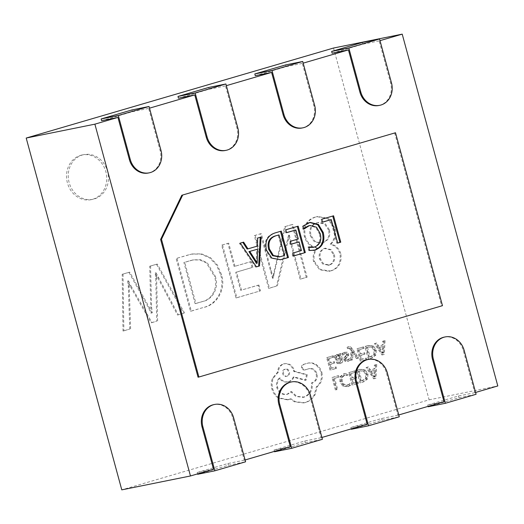 <?xml version="1.0" encoding="UTF-8"?>
<svg xmlns="http://www.w3.org/2000/svg" width="524" height="524" viewBox="0 0 524 524"><rect width="100%" height="100%" fill="white"/><g stroke="black" fill="none" stroke-linecap="round" stroke-linejoin="round"><path stroke-width="0.39" stroke-dasharray="2.62 1.97" d="M475.589 392.456L474.751 392.699L463.281 350.484A18.242 16.002 78.6 0 0 444.3 337.109M398.757 414.962L397.919 415.204L386.45 372.99A18.242 16.002 78.6 0 0 367.468 359.615M321.919 437.468L321.081 437.71L309.612 395.496A18.242 16.002 78.6 0 0 290.63 382.12M245.088 459.974L244.249 460.216L232.78 418.001A18.242 16.002 78.6 0 0 213.799 404.626M80.663 155.333A22.801 19.997 -101.4 0 1 82.117 154.973A22.801 19.997 -101.4 0 1 106.058 172.52A22.801 19.997 -101.4 0 1 92.61 199.303A22.801 19.997 -101.4 0 1 91.156 199.664A22.801 19.997 -101.4 0 1 67.216 182.116A22.801 19.997 -101.4 0 1 80.663 155.333M82.379 154.986A22.801 19.997 -101.4 0 1 83.84 154.626A22.801 19.997 -101.4 0 1 107.774 172.173A22.801 19.997 -101.4 0 1 94.327 198.956A22.801 19.997 -101.4 0 1 92.872 199.317A22.801 19.997 -101.4 0 1 68.939 181.769A22.801 19.997 -101.4 0 1 82.379 154.986M356.431 358.58L352.102 351.794L351.886 359.909L350.353 360.355L350.988 350.536L349.947 349.089L348.205 348.237L347.471 348.643L347.091 347.248L348.801 346.685C349.999 346.338 351.191 347.019 352.364 348.735L358.711 357.99L357.289 358.403L352.96 351.617L352.744 359.733L351.211 360.185L351.846 350.36L350.805 348.912L349.063 348.06L348.329 348.473L347.956 347.071L348.991 346.639L347.943 346.862C349.141 346.508 350.333 347.189 351.506 348.905L357.853 358.161L356.431 358.58L357.289 358.403M349.181 348.034L348.205 348.237L349.181 348.034M340.593 363.512L336.821 363.643L336.408 362.117L339.264 362.451C340.318 362.143 340.646 361.259 340.253 359.798L337.836 360.106C336.028 360.335 334.901 359.615 334.45 357.944L334.6 355.848L336.218 354.617L337.332 354.375L339.938 355.324L339.565 353.942L340.934 353.536L342.5 359.294C343.115 361.56 342.48 362.962 340.593 363.512L337.679 363.473L337.266 361.946L340.122 362.281C341.176 361.966 341.504 361.082 341.111 359.628L338.694 359.929C336.893 360.165 335.76 359.444 335.308 357.774L335.465 355.672L337.076 354.44L336.218 354.617L339.048 355.508L338.707 354.113L340.076 353.713L341.641 359.471C342.251 361.73 341.622 363.139 339.735 363.689L340.593 363.512M339.814 362.353L338.956 362.529L339.814 362.353M333.343 355.763L333.736 357.191L329.262 358.501L330.408 362.713L334.319 361.567L334.705 363.001L330.795 364.147L331.882 368.149L336.107 366.918L336.5 368.359L330.867 370.01L327.461 357.486L333.343 355.763L332.485 355.934L332.878 357.361L333.736 357.191M346.547 373.822L346.967 375.367L343.914 375.361L341.465 377.503L341.36 381.387L343.534 384.812L346.888 385.33L349.266 383.83L349.724 385.52L347.274 386.797L348.132 386.62L343.613 385.952L340.711 381.551L340.888 376.612L344.176 373.802L347.405 373.645L347.825 375.197L344.772 375.184L342.323 377.326L342.218 381.217L344.392 384.642L347.753 385.16L350.124 383.66L350.582 385.35L347.602 386.751L342.755 386.129L339.853 381.727L340.03 376.789L343.318 373.979L347.405 373.645M347.353 385.258L346.495 385.428L347.353 385.258M345.283 375.06L343.914 375.361L345.283 375.06M177.544 315.048L183.728 313.241L156.46 264.253L149.713 266.231L150.735 307.247L151.482 312.959L150.919 313.123L148.62 307.942L128.911 272.323L122.164 274.301L123.009 331.024L129.756 329.046L128.36 286.641L127.633 281.034L130.109 286.13L151.122 322.791L156.742 321.14L155.752 278.231L155.183 272.965L177.544 315.048L183.728 313.241M259.622 291.01L258.05 285.213L240.621 290.322L235.728 272.303L252.031 267.528L250.452 261.731L234.149 266.506L227.855 243.339L221.672 245.153L236.01 297.927L260.48 290.833L258.908 285.043L258.05 285.213M315.088 217.093C306.252 220.06 302.695 226.663 304.405 236.9C306.658 243.45 310.87 247.171 317.033 248.075C313.64 251.736 312.461 256.203 313.503 261.469L319.568 269.742L328.895 271.334L330.336 270.987C338.065 268.412 341.262 262.662 339.925 253.727C338.19 248.677 334.954 245.501 330.238 244.204C334.404 239.927 335.72 234.582 334.201 228.169L327.487 218.515L316.837 216.674L315.946 216.923C307.116 219.89 303.553 226.492 305.263 236.724L304.405 236.9M333.533 48.031L429.117 399.832L121.784 489.855M306.285 277.34L291.947 224.567L284.611 226.715L272.532 278.198L260.467 233.789L254.278 235.603L268.616 288.37L276.489 286.065L288.508 235.302L300.101 279.148L307.143 277.163L292.805 224.396L291.947 224.567M188.673 254.821L176.136 258.489L190.474 311.263L203.482 307.45C216.183 304.706 225.517 289.294 220.591 274.674L216.471 265.039L209.502 257.749L200.666 254.035L191.384 254.147L176.136 258.489M338.628 375.662L339.015 377.084L334.659 378.361L337.672 389.456L336.264 389.869L332.858 377.346L338.628 375.662L337.77 375.832L338.157 377.26L339.015 377.084M355.338 370.763L355.724 372.191L351.257 373.501L352.397 377.712L356.307 376.566L356.7 378.001L352.79 379.147L353.877 383.155L358.102 381.917L358.488 383.358L352.855 385.009L349.456 372.485L355.338 370.763L354.479 370.94L354.866 372.368L355.724 372.191M357.401 370.16L361.036 369.125L359.556 369.453L364.278 369.964L367.193 374.143L366.754 379.068L363.066 381.937L359.949 382.854L356.543 370.33L360.414 369.276L365.136 369.787L368.051 373.972L367.612 378.898L363.925 381.767L360.807 382.677L357.401 370.16L356.543 370.33M376.756 364.488L375.996 378.23L374.483 378.675L366.918 367.37L368.477 366.918L370.455 370.036L375.014 368.7L375.197 364.946L376.756 364.488L375.898 364.665L375.138 378.407L373.625 378.845L366.06 367.547L367.619 367.088L369.597 370.206L374.156 368.87L374.339 365.123L375.898 364.665M345.08 356.49L346.299 355.272L346.423 354.316L344.478 353.576L345.336 353.405L343.318 354.931L342.873 353.307L345.29 352.056L343.993 352.338L346.462 352.383L347.871 354.054L347.812 355.672L346.357 357.348L347.216 357.171L346.095 358.331L346.023 359.248L346.678 360.001L347.844 360.014L349.659 358.789L350.071 360.309L347.949 361.344L345.113 361.344L343.711 359.693L343.718 358.167L345.08 356.49L345.945 356.313L347.157 355.095L347.281 354.139L345.657 353.327L344.799 353.497L342.46 355.102L343.318 354.931M346.357 357.348L345.237 358.501L345.165 359.425L345.82 360.171L346.986 360.191L348.794 358.96L349.213 360.486L347.471 361.422L348.329 361.252L345.971 361.174L344.576 359.523L344.576 357.997L345.945 356.313M347.635 360.067L346.777 360.243L347.635 360.067M342.46 355.102L342.015 353.484L343.993 352.338L347.32 352.207L348.729 353.883L348.67 355.495L347.216 357.171M363.636 346.888L364.023 348.316L359.556 349.626L360.702 353.838L364.612 352.691L364.999 354.126L361.088 355.272L362.176 359.281L366.4 358.043L366.793 359.484L361.154 361.134L357.754 348.611L363.636 346.888L362.778 347.065L363.165 348.493L364.023 348.316M365.706 346.285L369.341 345.244L367.855 345.578L372.577 346.089L375.498 350.268L375.053 355.193L371.365 358.062L368.248 358.979L364.848 346.456L368.713 345.401L373.435 345.912L376.356 350.098L375.911 355.023L372.23 357.892L369.106 358.802L365.706 346.285L364.848 346.456M385.061 340.613L384.295 354.355L382.782 354.8L375.217 343.495L376.776 343.043L378.76 346.154L383.313 344.825L383.496 341.072L385.061 340.613L384.203 340.79L383.437 354.532L381.924 354.971L374.359 343.672L375.918 343.213L377.902 346.331L382.454 344.995L382.638 341.242L384.203 340.79M321.88 372.531C323.053 378.4 321.546 383.037 317.348 386.443L315.062 394.71C312.821 398.62 309.71 401.194 305.741 402.439L304.529 402.733L295.464 401.698L290.977 398.784L288.279 399.72L279.135 397.834C275.984 395.725 273.849 392.699 272.722 388.756C271.76 385.061 271.969 381.511 273.351 378.092L278.414 372.001C278.637 367.835 280.55 365.09 284.152 363.78L283.294 363.957C288.167 363.086 291.567 365.294 293.492 370.579L293.735 371.47L306.409 374.87L305.282 380.293L293.171 377.11C292.222 379.487 290.551 381.066 288.161 381.845L289.019 381.675C285.377 382.454 282.41 381.21 280.111 377.942C277.635 380.411 276.816 383.594 277.668 387.498C279.593 392.777 282.993 394.991 287.866 394.12L291.626 391.579L296.833 396.386L304.365 397.074C310.326 394.69 312.946 389.915 312.232 382.756L312.854 382.572C316.437 381.092 317.832 378.184 317.033 373.854C315.671 369.924 313.175 368.156 309.546 368.549L304.745 369.97C303.239 370.239 302.184 369.558 301.588 367.92C301.287 366.296 301.785 365.156 303.088 364.501L307.68 363.158C310.549 362.654 313.273 363.296 315.848 365.09C318.396 366.951 320.118 369.492 321.022 372.702C322.195 378.57 320.688 383.214 316.489 386.62L314.204 394.88C311.957 398.79 308.852 401.364 304.883 402.609L303.671 402.91L294.606 401.869L290.119 398.954L287.421 399.897L278.277 398.004C275.126 395.902 272.991 392.876 271.864 388.926C270.901 385.238 271.111 381.682 272.493 378.269L277.556 372.171C277.779 368.005 279.692 365.267 283.294 363.957L284.152 363.78C289.025 362.916 292.425 365.123 294.35 370.403L294.593 371.293L307.267 374.693L306.14 380.116L294.029 376.939C293.08 379.317 291.409 380.896 289.019 381.675L288.161 381.845C284.519 382.625 281.552 381.38 279.253 378.112C276.777 380.588 275.958 383.771 276.81 387.668C278.735 392.954 282.135 395.161 287.008 394.297L290.768 391.756L295.968 396.563L303.507 397.244C309.468 394.86 312.088 390.085 311.374 382.926L311.996 382.749C315.579 381.262 316.974 378.354 316.175 374.025C314.813 370.101 312.317 368.333 308.688 368.719L305.603 369.8C304.097 370.068 303.042 369.381 302.446 367.743C302.145 366.119 302.643 364.979 303.953 364.324L308.538 362.981C311.407 362.477 314.131 363.119 316.706 364.914C319.254 366.78 320.976 369.315 321.88 372.531L321.022 372.702M309.56 368.549L308.688 368.719L309.56 368.549M287.276 394.271L286.412 394.441L287.276 394.271M378.885 105.494A18.242 16.002 -101.4 0 0 390.635 83.113L379.166 40.898L380.005 40.649M302.053 128A18.242 16.002 -101.4 0 0 313.804 105.619L302.335 63.404L303.173 63.155M225.215 150.506A18.242 16.002 -101.4 0 0 236.972 128.125L225.503 85.91L226.342 85.661M148.384 173.012A18.242 16.002 -101.4 0 0 160.134 150.63L148.665 108.416L149.504 108.167M394.637 132.919L441.621 305.846L198.046 377.195M379.166 40.898L362.857 44.193L332.124 53.199M101.623 120.717L132.356 111.71L148.665 108.416M178.455 98.211L209.187 89.204L225.503 85.91M255.286 75.705L286.019 66.699L302.335 63.404M474.751 392.699L458.435 396L427.702 405L444.018 401.705M397.919 415.204L381.603 418.506L350.87 427.505L367.186 424.211M321.081 437.71L304.772 441.012L274.039 450.011L290.348 446.717M244.249 460.216L227.94 463.517L197.207 472.517L213.517 469.222M429.117 399.832L497.8 385.952M305.263 236.724C307.523 243.274 311.728 247.001 317.891 247.898L317.033 248.075M317.891 247.898C314.498 251.559 313.319 256.026 314.361 261.299L313.503 261.469M314.361 261.299L320.426 269.565L330.336 270.987M331.194 270.816C338.923 268.242 342.12 262.485 340.79 253.557L339.925 253.727M340.79 253.557C339.048 248.5 335.812 245.324 331.096 244.033L330.238 244.204M331.096 244.033C335.262 239.75 336.585 234.405 335.059 227.999L334.201 228.169M335.059 227.999L328.345 218.344L317.695 216.504L315.946 216.923M334.404 254.625C335.458 259.793 333.86 263.264 329.596 265.033L323.583 263.86L320.347 258.738C319.299 253.616 320.871 250.138 325.05 248.297L331.05 249.568L334.404 254.625L333.539 254.795C334.6 259.969 333.002 263.434 328.738 265.203L322.725 264.031L319.489 258.915C318.441 253.786 320.013 250.308 324.192 248.474L330.192 249.745L333.539 254.795M329.531 229.99C330.631 236.462 328.437 240.686 322.928 242.664L321.9 242.92L315.193 241.577L310.974 235.42C309.677 228.85 311.859 224.619 317.511 222.72L318.572 222.451L325.325 223.761L329.531 229.99L328.672 230.16C329.773 236.638 327.579 240.863 322.07 242.841L321.042 243.097L314.334 241.754L310.116 235.597C308.819 229.027 311.001 224.789 316.653 222.89L317.714 222.628L324.467 223.931L328.672 230.16M322.928 242.664L322.07 242.841M310.974 235.42L310.116 235.597M317.511 222.72L316.653 222.89M329.596 265.033L328.738 265.203M320.347 258.738L319.489 258.915M325.05 248.297L324.192 248.474M292.805 224.396L284.611 226.715M285.469 226.545L273.993 274.131L273.135 274.307M273.993 274.131L273.39 278.021L272.532 278.198M273.39 278.021L272.342 278.251M273.201 278.074L261.325 233.619L260.467 233.789M261.325 233.619L254.278 235.603M255.142 235.427L269.474 288.2L268.616 288.37M269.474 288.2L276.489 286.065M277.347 285.894L288.377 239.337L289.248 235.165L288.39 235.342M289.248 235.165L288.508 235.302M289.366 235.132L300.959 278.978L300.101 279.148M300.959 278.978L307.143 277.163M258.908 285.043L240.621 290.322M241.479 290.145L236.586 272.126L235.728 272.303M236.586 272.126L252.031 267.528M252.889 267.351L251.317 261.561L250.452 261.731M251.317 261.561L234.149 266.506M235.007 266.336L228.713 243.169L227.855 243.339M228.713 243.169L221.672 245.153M222.53 244.977L236.868 297.75L236.01 297.927M236.868 297.75L260.48 290.833M176.994 258.319L191.332 311.092L190.474 311.263M191.332 311.092L203.482 307.45M204.34 307.28C217.041 304.536 226.375 289.117 221.449 274.497L220.591 274.674M221.449 274.497L217.329 264.869L210.36 257.572L201.524 253.858L192.243 253.976L189.531 254.644M215.22 276.161C219.432 287.355 212.842 299.623 202.742 301.497L195.943 303.488L184.749 262.301L193.5 259.845L200.581 259.727L207.255 262.773L215.22 276.161L214.362 276.331C218.573 287.532 211.984 299.8 201.884 301.667L195.085 303.658L183.891 262.472L192.636 260.015L199.723 259.897L206.397 262.943L214.362 276.331M202.742 301.497L201.884 301.667M195.943 303.488L195.085 303.658M191.299 260.382L190.435 260.552M184.749 262.301L183.891 262.472M184.586 313.064L157.318 264.083L156.46 264.253M157.318 264.083L149.713 266.231M150.571 266.061L151.593 307.077L150.735 307.247M151.593 307.077L152.34 312.782L151.482 312.959M152.34 312.782L150.919 313.123M151.777 312.946L149.478 307.771L129.769 272.153L128.911 272.323M129.769 272.153L122.164 274.301M123.022 274.131L123.867 330.847L123.009 331.024M123.867 330.847L129.756 329.046M130.614 328.876L129.218 286.471L128.36 286.641M129.218 286.471L128.498 280.864L127.633 281.034M128.498 280.864L130.967 285.953L130.109 286.13M130.967 285.953L151.98 322.614L151.122 322.791M151.98 322.614L156.742 321.14M157.6 320.97L156.611 278.054L155.752 278.231M156.611 278.054L156.041 272.794L155.183 272.965M156.041 272.794L178.402 314.878M131.878 109.955L132.356 111.71M208.709 87.449L209.187 89.204M285.541 64.943L286.019 66.699M362.379 42.437L362.857 44.193M197.679 474.279L228.418 465.273L227.94 463.517M197.207 472.517L197.574 473.886M228.418 465.273L245.586 461.801M274.517 451.773L305.25 442.767L304.772 441.012M274.039 450.011L274.412 451.38M305.25 442.767L322.417 439.295M351.349 429.267L382.081 420.261L381.603 418.506M350.87 427.505L351.244 428.881M382.081 420.261L399.255 416.79M428.18 406.762L458.913 397.755L458.435 396M427.702 405L428.075 406.375M458.913 397.755L476.087 394.284M441.621 305.846L442.479 305.675M256.374 266.814L255.561 267.05L239.396 243.3L242.815 242.383M247.112 249.031L256.636 246.241L256.826 238.197L260.192 237.287M256.262 263.376L256.642 249.365M240.254 243.129L239.396 243.3M256.419 266.88L255.561 267.05M261.057 237.038L260.199 237.208M257.684 238.027L256.826 238.197M257.494 246.07L256.636 246.241M243.627 242.14L242.769 242.317M257.192 263.179L256.334 263.356M257.061 261.221L256.203 261.397M280.176 259.806L270.993 258.273L265.563 250.243C263.814 241.472 266.683 235.761 274.17 233.114L280.458 231.353M279.233 256.943L283.726 255.679L278.133 235.086M281.296 231.11L280.438 231.281M275.028 232.944L274.17 233.114M266.421 250.066L265.563 250.243M284.584 255.502L283.726 255.679M281.185 256.498L280.327 256.675M286.582 232.689L285.724 232.859L284.938 229.964L297.324 226.414M285.796 229.787L284.938 229.964M286.562 232.617L285.724 232.859M298.307 238.977L297.449 239.154L294.999 230.141M290.152 241.368L297.449 239.154M290.938 244.263L290.08 244.433L289.294 241.538M290.918 244.191L290.08 244.433M301.451 250.564L300.593 250.734L298.235 242.049M292.739 253.112L300.593 250.734M293.525 256.013L292.667 256.184L291.881 253.288M293.506 255.941L292.667 256.184M298.163 226.165L297.305 226.342M303.815 229.112L302.957 229.289L302.171 226.394L308.053 222.844L309.677 222.477M303.029 226.217L302.171 226.394M303.658 228.536L302.957 229.289M320.223 233.645L319.365 233.815L315.677 227.409L309.258 225.661M314.524 247.079L313.666 247.256C319.136 244.95 321.029 240.47 319.365 233.815M308.669 246.974L307.811 247.145L308.793 247.42M312.802 247.466L313.666 247.256M309.632 250.511L308.774 250.682L307.811 247.145M313.352 250.439L308.774 250.682M308.918 222.667L308.053 222.844M322.561 222.15L321.703 222.32L320.917 219.425L332.74 216.039M321.775 219.248L320.917 219.425M322.542 222.078L321.703 222.32M337.659 243.084L336.801 243.26L330.415 219.766M337.639 243.012L336.801 243.26M333.578 215.79L332.72 215.967M338.157 377.26L334.659 378.361M333.801 378.538L336.814 389.627L337.672 389.456M336.814 389.627L336.264 389.869M335.406 390.046L332 377.522L332.858 377.346M332 377.522L337.77 375.832M346.967 375.367L347.825 375.197M349.266 383.83L350.124 383.66M349.724 385.52L350.582 385.35M354.866 372.368L351.257 373.501M350.392 373.678L351.539 377.889L352.397 377.712M351.539 377.889L356.307 376.566M355.449 376.743L355.842 378.177L356.7 378.001M355.842 378.177L352.79 379.147M351.931 379.324L353.019 383.326L353.877 383.155M353.019 383.326L358.102 381.917M357.237 382.094L357.63 383.535L358.488 383.358M357.63 383.535L352.855 385.009M351.997 385.179L348.598 372.662L349.456 372.485M348.598 372.662L354.479 370.94M360.971 381L358.344 371.346L360.466 370.75L364.396 371.064L366.558 374.359L366.315 378.243L363.479 380.345L361.829 380.824L359.202 371.175L360.794 370.71L359.936 370.881L363.538 371.234L365.7 374.536L365.457 378.413L361.829 380.824M359.949 382.854L360.807 382.677M358.344 371.346L359.202 371.175M370.429 371.49L374.103 370.416L373.9 377.038L370.429 371.49L374.961 370.239L374.758 376.867L371.287 371.32M375.138 378.407L375.996 378.23M373.625 378.845L374.483 378.675M366.06 367.547L366.918 367.37M367.619 367.088L368.477 366.918M369.597 370.206L370.455 370.036M374.156 368.87L375.014 368.7M374.339 365.123L375.197 364.946M374.103 370.416L374.961 370.239M373.861 376.101L374.719 375.931M373.933 377.031L374.791 376.854M373.9 377.038L374.758 376.867M373.481 376.212L374.339 376.042M332.878 357.361L329.262 358.501M328.404 358.671L329.55 362.883L330.408 362.713M329.55 362.883L334.319 361.567M333.461 361.737L333.847 363.171L334.705 363.001M333.847 363.171L330.795 364.147M329.937 364.318L331.024 368.326L331.882 368.149M331.024 368.326L336.107 366.918M335.249 367.088L335.642 368.529L336.5 368.359M335.642 368.529L330.867 370.01M330.009 370.18L326.603 357.656L327.461 357.486M326.603 357.656L332.485 355.934M336.546 358.691L335.871 357.669L335.989 356.51L337.109 355.75L339.467 355.92L340.783 358.429L337.404 358.521L336.729 357.492L336.847 356.333L337.784 355.626L336.925 355.796L338.609 356.091L339.925 358.599L337.404 358.521M336.821 363.643L337.679 363.473M336.408 362.117L337.266 361.946M340.253 359.798L341.111 359.628M339.048 355.508L339.906 355.331M339.08 355.495L339.938 355.324M338.707 354.113L339.565 353.942M340.076 353.713L340.934 353.536M338.609 356.091L339.467 355.92M339.925 358.599L340.783 358.429M342.015 353.484L342.873 353.307M345.82 360.171L346.678 360.001M348.794 358.96L349.659 358.789M349.213 360.486L350.071 360.309M357.853 358.161L358.711 357.99M352.469 352.469L353.327 352.292M352.102 351.794L352.96 351.617M352.069 351.807L352.927 351.63M352.095 352.587L352.96 352.416M351.886 359.909L352.744 359.733M350.353 360.355L351.211 360.185M350.988 350.536L351.846 350.36M347.471 348.643L348.329 348.473M347.091 347.248L347.956 347.071M363.165 348.493L359.556 349.626M358.698 349.803L359.844 354.014L360.702 353.838M359.844 354.014L364.612 352.691M363.754 352.868L364.141 354.303L364.999 354.126M364.141 354.303L361.088 355.272M360.23 355.442L361.318 359.451L362.176 359.281M361.318 359.451L366.4 358.043M365.542 358.213L365.935 359.654L366.793 359.484M365.935 359.654L361.154 361.134M360.296 361.305L356.896 348.788L357.754 348.611M356.896 348.788L362.778 347.065M369.269 357.126L366.643 347.471L369.623 346.698L372.702 347.183L374.856 350.484L374.614 354.362L371.778 356.464L370.127 356.949L367.507 347.301L369.093 346.836L368.234 347.006L371.844 347.36L373.998 350.661L373.756 354.538L370.127 356.949M368.248 358.979L369.106 358.802M366.643 347.471L367.507 347.301M378.734 347.615L382.402 346.541L382.232 353.156L378.734 347.615L383.26 346.364L383.057 352.993L379.592 347.438M383.437 354.532L384.295 354.355M381.924 354.971L382.782 354.8M374.359 343.672L375.217 343.495M375.918 343.213L376.776 343.043M377.902 346.331L378.76 346.154M382.454 344.995L383.313 344.825M382.638 341.242L383.496 341.072M382.402 346.541L383.26 346.364M382.166 352.226L383.024 352.056M382.232 353.156L383.09 352.979M382.199 353.163L383.057 352.993M381.78 352.338L382.638 352.167M287.414 376.088C283.595 377.509 281.552 370.01 285.528 369.145L284.67 369.322L285.528 369.145C289.438 367.783 291.344 375.204 287.414 376.088L286.556 376.265C282.731 377.68 280.694 370.18 284.67 369.322C288.58 367.959 290.479 375.374 286.556 376.265M316.489 386.62L317.348 386.443M314.204 394.88L315.062 394.71M290.119 398.954L290.977 398.784M277.556 372.171L278.414 372.001M293.735 371.47L294.593 371.293M306.409 374.87L307.267 374.693M305.282 380.293L306.14 380.116M293.171 377.11L294.029 376.939M279.253 378.112L280.111 377.942M290.768 391.756L291.626 391.579M311.374 382.926L312.232 382.756M303.088 364.501L303.953 364.324M307.68 363.158L308.538 362.981M463.281 350.484L464.14 350.314M386.45 372.99L387.308 372.819M309.612 395.496L310.47 395.325M232.78 418.001L233.638 417.831M271.38 270.639L270.522 270.816M288.377 239.337L287.519 239.514M291.154 242.881L290.296 243.051M149.478 307.771L148.62 307.942M158.32 277.694L157.462 277.871M160.134 150.63L160.999 150.46M236.972 128.125L237.831 127.954M313.804 105.619L314.662 105.448M390.635 83.113L391.494 82.943M343.318 373.979L344.176 373.802M341.465 377.503L342.323 377.326M341.36 381.387L342.218 381.217M343.534 384.812L344.392 384.642M342.755 386.129L343.613 385.952M339.853 381.727L340.711 381.551M340.03 376.789L340.888 376.612M364.278 369.964L365.136 369.787M367.193 374.143L368.051 373.972M366.754 379.068L367.612 378.898M363.066 381.937L363.925 381.767M362.621 380.516L363.479 380.345M363.538 371.234L364.396 371.064M365.7 374.536L366.558 374.359M365.457 378.413L366.315 378.243M337.836 360.106L338.694 359.929M334.45 357.944L335.308 357.774M334.6 355.848L335.465 355.672M341.641 359.471L342.5 359.294M338.019 358.855L338.877 358.685M335.871 357.669L336.729 357.492M335.989 356.51L336.847 356.333M339.69 357.741L340.548 357.571M346.462 352.383L347.32 352.207M347.871 354.054L348.729 353.883M347.812 355.672L348.67 355.495M345.237 358.501L346.095 358.331M345.165 359.425L346.023 359.248M345.113 361.344L345.971 361.174M343.711 359.693L344.576 359.523M343.718 358.167L344.576 357.997M346.299 355.272L347.157 355.095M346.423 354.316L347.281 354.139M349.947 349.089L350.805 348.912M351.506 348.905L352.364 348.735M372.577 346.089L373.435 345.912M375.498 350.268L376.356 350.098M375.053 355.193L375.911 355.023M371.365 358.062L372.23 357.892M370.92 356.641L371.778 356.464M371.844 347.36L372.702 347.183M373.998 350.661L374.856 350.484M373.756 354.538L374.614 354.362M304.883 402.609L305.741 402.439M294.606 401.869L295.464 401.698M288.377 399.661L289.235 399.485M278.277 398.004L279.135 397.834M271.864 388.926L272.722 388.756M272.493 378.269L273.351 378.092M293.492 370.579L294.35 370.403M276.81 387.668L277.668 387.498M303.507 397.244L304.365 397.074M311.996 382.749L312.854 382.572M316.175 374.025L317.033 373.854M305.191 369.748L306.049 369.577M301.588 367.92L302.446 367.743M315.848 365.09L316.706 364.914M83.84 154.626L82.117 154.973M92.872 199.317L91.156 199.664M328.895 271.334L329.753 271.157M316.837 216.674L317.695 216.504M321.042 243.097L321.9 242.92M317.714 222.628L318.572 222.451M328.063 265.367L328.921 265.19M324.841 248.317L325.699 248.147M191.384 254.147L192.243 253.976M192.636 260.015L193.5 259.845M280.602 259.727L279.744 259.904M313.784 250.354L312.926 250.531M310.116 222.379L309.258 222.549M344.032 373.802L344.89 373.625M303.671 402.91L304.529 402.733M287.421 399.897L288.279 399.72M302.643 397.461L303.501 397.284"/><path stroke-width="0.79" d="M428.075 406.375L428.18 406.762L445.354 403.29L476.087 394.284L464.14 350.314A18.242 16.002 78.6 0 0 445.158 336.932L444.3 337.109A18.242 16.002 78.6 0 0 443.134 337.397A18.242 16.002 78.6 0 0 432.549 359.484L444.018 401.705L398.757 414.962M445.158 336.932A18.242 16.002 78.6 0 0 443.992 337.22A18.242 16.002 78.6 0 0 433.407 359.313L445.354 403.29M351.244 428.881L351.349 429.267L368.523 425.796L399.255 416.79L387.308 372.819A18.242 16.002 78.6 0 0 368.326 359.438L367.468 359.615A18.242 16.002 78.6 0 0 366.302 359.903A18.242 16.002 78.6 0 0 355.711 381.989L367.186 424.211L321.919 437.468M368.326 359.438A18.242 16.002 78.6 0 0 367.16 359.726A18.242 16.002 78.6 0 0 356.569 381.819L368.523 425.796M274.412 451.38L274.517 451.773L291.685 448.302L322.417 439.295L310.47 395.325A18.242 16.002 78.6 0 0 291.495 381.944L290.63 382.12A18.242 16.002 78.6 0 0 289.471 382.409A18.242 16.002 78.6 0 0 278.879 404.495L290.348 446.717L245.088 459.974M291.495 381.944A18.242 16.002 78.6 0 0 290.329 382.232A18.242 16.002 78.6 0 0 279.737 404.325L291.685 448.302M197.574 473.886L197.679 474.279L214.853 470.807L245.586 461.801L233.638 417.831A18.242 16.002 78.6 0 0 214.657 404.449L213.799 404.626A18.242 16.002 78.6 0 0 212.633 404.914A18.242 16.002 78.6 0 0 202.048 427.001L213.517 469.222L190.467 475.969L94.883 124.168L117.933 117.415L129.402 159.63L130.26 159.46L118.313 115.483L149.045 106.483L160.999 150.46A18.242 16.002 -101.4 0 1 149.242 172.835A18.242 16.002 -101.4 0 1 130.26 159.46M214.657 404.449A18.242 16.002 78.6 0 0 213.491 404.738A18.242 16.002 78.6 0 0 202.906 426.831L214.853 470.807M190.467 475.969L121.784 489.855L26.2 138.048L333.533 48.031L402.216 34.145L497.8 385.952L475.589 392.456M331.273 219.595L322.561 222.15L321.775 219.248L333.578 215.79L340.751 242.18L337.659 243.084L331.273 219.595L322.542 222.078M309.278 225.693L303.815 229.112L303.029 226.217L310.116 222.379L318.402 224.423L323.256 232.525C325.227 241.243 322.588 247.059 315.343 249.968L309.632 250.511L308.669 246.974L314.524 247.079C319.994 244.774 321.887 240.293 320.223 233.645L316.535 227.239L310.116 225.49L308.42 225.864L303.658 228.536M295.857 229.971L286.582 232.689L285.796 229.787L298.163 226.165L305.328 252.555L293.525 256.013L292.739 253.112L301.451 250.564L299.093 241.872L290.938 244.263L290.152 241.368L298.307 238.977L295.857 229.971L286.562 232.617M266.421 250.066C264.672 241.295 267.541 235.59 275.028 232.944L281.296 231.11L288.462 257.494L280.602 259.727L271.851 258.103L266.421 250.066M181.795 195.269L395.496 132.749L442.479 305.675L198.904 377.025L161.477 239.278L160.619 239.448L181.795 195.269L395.496 132.749M182.653 195.092L161.477 239.278M259.511 265.976L256.419 266.88L240.254 243.129L243.627 242.14L247.97 248.861L257.494 246.07L257.684 238.027L261.057 237.038L259.511 265.976L256.374 266.814M380.005 40.649L402.216 34.145M348.434 49.898L332.124 53.199L331.646 51.437L362.379 42.437L379.546 38.966L391.494 82.943A18.242 16.002 -101.4 0 1 379.743 105.317L378.885 105.494A18.242 16.002 -101.4 0 1 359.903 92.119L348.434 49.898L303.173 63.155M271.602 72.404L255.286 75.705L254.808 73.943L285.541 64.943L302.715 61.472L314.662 105.448A18.242 16.002 -101.4 0 1 302.911 127.823L302.053 128A18.242 16.002 -101.4 0 1 283.071 114.625L271.602 72.404L226.342 85.661M194.764 94.91L178.455 98.211L177.977 96.449L208.709 87.449L225.883 83.978L237.831 127.954A18.242 16.002 -101.4 0 1 226.073 150.329L225.215 150.506A18.242 16.002 -101.4 0 1 206.24 137.131L194.764 94.91L149.504 108.167M149.242 172.835L148.384 173.012A18.242 16.002 -101.4 0 1 129.402 159.63M198.904 377.025L198.046 377.195L160.619 239.448M26.2 138.048L94.883 124.168M149.045 106.483L131.878 109.955L101.145 118.955L101.623 120.717L117.933 117.415M101.145 118.955L118.313 115.483M226.073 150.329A18.242 16.002 -101.4 0 1 207.098 136.954L195.151 92.977L225.883 83.978M177.977 96.449L195.151 92.977M302.911 127.823A18.242 16.002 -101.4 0 1 283.929 114.448L271.982 70.471L302.715 61.472M254.808 73.943L271.982 70.471M379.743 105.317A18.242 16.002 -101.4 0 1 360.761 91.942L348.814 47.966L379.546 38.966M331.646 51.437L348.814 47.966M260.192 237.287L258.653 266.146M242.815 242.383L247.112 249.031L247.97 248.861M255.404 261.627L256.262 263.376L257.192 263.179L257.507 249.195L248.939 251.625L255.404 261.627L256.262 261.456L257.12 263.199M257.507 249.195L248.939 251.625M249.797 251.448L256.262 261.456M280.458 231.353L287.604 257.664L280.176 259.806M268.629 249.26L272.539 255.666L279.233 256.943L284.584 255.502L278.991 234.909L274.858 236.042C269.094 238.066 267.017 242.474 268.629 249.26L269.493 249.083L273.397 255.496L280.091 256.767M281.958 259.4L281.1 259.57M288.462 257.494L287.604 257.664M278.991 234.909L274.858 236.042M275.722 235.866C269.952 237.896 267.875 242.304 269.493 249.083M299.093 241.872L290.918 244.191M305.328 252.555L293.506 255.941M297.324 226.414L304.47 252.725M310.116 225.49L308.42 225.864M308.793 247.42L313.666 247.295M315.343 249.968L313.352 250.439M323.256 232.525L322.398 232.695C324.369 241.413 321.729 247.23 314.479 250.144M309.677 222.477L317.721 224.737L322.398 232.695M340.751 242.18L337.639 243.012M332.74 216.039L339.893 242.35M206.24 137.131L207.098 136.954M283.071 114.625L283.929 114.448M359.903 92.119L360.761 91.942M202.048 427.001L202.906 426.831M278.879 404.495L279.737 404.325M355.711 381.989L356.569 381.819M432.549 359.484L433.407 359.313"/></g></svg>
